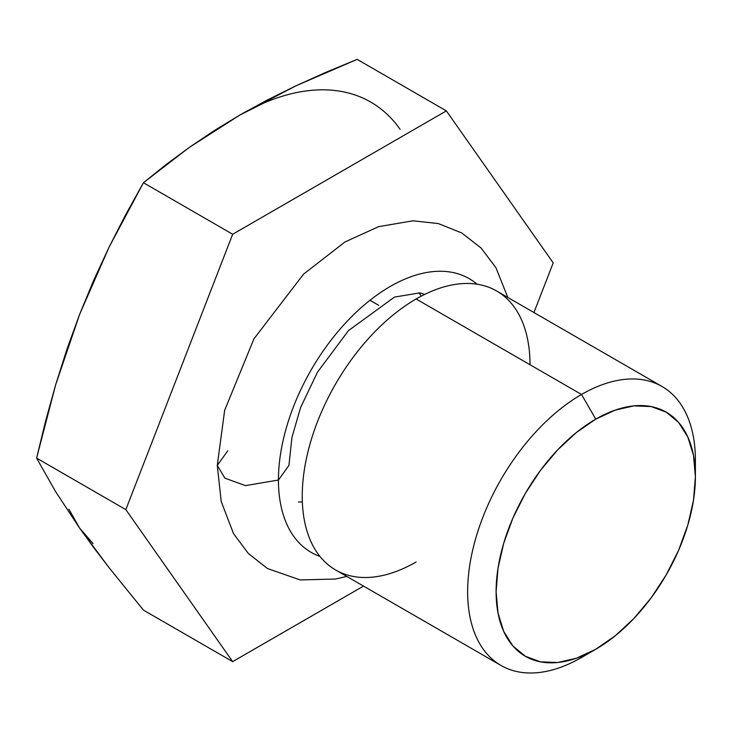 <?xml version="1.0" encoding="UTF-8"?>
<svg xmlns="http://www.w3.org/2000/svg" width="732" height="732" viewBox="0 0 732 732"><rect width="100%" height="100%" fill="white"/><g stroke="black" fill="none" stroke-linecap="round" stroke-linejoin="round"><path stroke-width="1.1" d="M416.124 561.993A161.058 92.982 -60 0 1 302.243 496.241A161.058 92.982 -60 0 1 416.124 298.985L581.519 394.475L595.757 419.134A140.919 81.362 -60 0 1 695.4 476.669A140.919 81.362 -60 0 1 595.757 649.257L581.519 657.482A161.058 92.982 120 0 0 581.519 657.473L581.519 657.482A161.058 92.982 -60 0 1 581.519 657.482L595.757 649.257A140.919 81.362 -60 0 1 496.104 591.731A140.919 81.362 -60 0 1 595.757 419.134L581.519 394.475A161.058 92.982 120 0 0 467.638 591.731A161.058 92.982 120 0 0 581.519 657.482A161.058 92.982 -60 0 1 500.99 665.452A161.058 92.982 -60 0 1 476.303 536.4A161.058 92.982 -60 0 1 581.519 394.475L416.124 298.985A161.058 92.982 120 0 0 310.908 440.911A161.058 92.982 120 0 0 335.595 569.963L500.99 665.452M369.971 300.285L378.719 305.336M695.4 476.669L693.488 455.322L687.815 437.013L678.61 422.437L666.212 412.153L651.114 406.562L633.885 405.876L615.191 410.121L595.757 419.134L576.313 432.566L557.619 449.906L540.39 470.484L525.292 493.514L512.894 518.11L503.689 543.318L498.016 568.178L496.104 591.731L498.016 613.068L503.689 631.377L512.894 645.953L525.292 656.238L540.39 661.829L557.619 662.515L576.313 658.269L595.757 649.257L615.191 635.824L633.885 618.485L651.114 597.907L666.212 574.876L678.61 550.29L687.815 525.082L693.488 500.221L695.4 476.669L695.4 460.227A161.058 92.982 120 0 0 581.519 394.475A161.058 92.982 -60 0 1 662.048 386.496L496.653 291.007A161.058 92.982 120 0 0 416.124 298.985A161.058 92.982 -60 0 1 530.005 364.737M264.023 102.919L239.867 115.043L296.048 85.781L357.134 59.365L446.364 110.889L553.209 262.889L533.939 312.537L553.209 262.889L446.364 110.889L232.675 234.258L125.831 509.628L232.675 661.637L363.52 586.085L232.675 661.637L143.445 610.122L109.068 567.693L79.605 528.101L55.641 491.694L36.6 458.113L55.641 384.849L79.605 314.412L109.068 247.16L143.445 182.744L232.675 234.258L125.831 509.628L36.6 458.113L45.576 421.165L55.641 384.849L66.941 349.237L79.605 314.412L68.9 345.66M419.226 292.782L421.138 296.222M302.353 501.96L298.418 502.033M68.9 509.216L79.605 528.101L55.641 491.694L36.6 458.113L125.831 509.628L232.675 661.637L143.445 610.122L109.068 567.693L93.659 547.509L79.605 528.101L93.046 543.583M93.046 283.403L79.605 314.412L93.659 280.393L109.068 247.16L125.712 214.641L143.445 182.744L165.752 164.819L189.158 147.498L213.826 130.882L239.84 115.052M446.364 110.889L232.675 234.258L143.445 182.744L189.158 147.498L239.867 115.043L267.272 100.028L296.048 85.781L326.097 72.239L357.134 59.365L446.364 110.889M400.139 129.354A261.717 151.103 120 0 0 239.867 115.043M662.048 386.496A161.058 92.982 -60 0 1 695.162 468.846M346.767 576.413L335.521 579.039L300.193 579.927L267.519 568.554L248.285 553.419L233.535 533.628L221.22 501.548L217.276 465.406L224.889 478.161L245.44 485.618L278.444 480.036A158.039 91.244 -60 0 1 352.934 315.382A158.039 91.244 -60 0 1 477.09 284.217A158.039 91.244 120 0 0 352.934 315.382A158.039 91.244 120 0 0 278.444 480.036L288.939 465.406L278.444 480.036A158.039 91.244 120 0 0 319.939 556.421A158.039 91.244 -60 0 1 278.444 480.036L245.44 485.618L224.889 478.161L217.276 465.406L227.771 450.775M288.939 465.406L291.949 437.379L300.605 407.514L317.395 372.286L348.487 330.608L394.521 297.073L419.829 292.882L424.706 294.41M217.276 465.406L224.66 410.295L253.958 338.825L303.606 274.088L344.937 241.99L378.618 226.655L412.985 220.808L438.312 223.58L461.736 232.959L481.052 247.974L495.903 267.674L507.816 297.457"/></g></svg>
